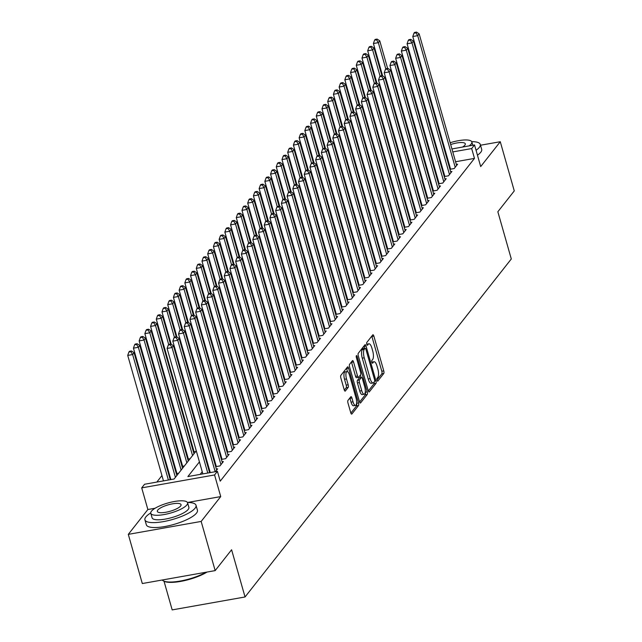 <?xml version="1.0" encoding="UTF-8"?>
<svg xmlns="http://www.w3.org/2000/svg" width="642" height="642" viewBox="0 0 642 642"><rect width="100%" height="100%" fill="white"/><g stroke="black" fill="none" stroke-linecap="round" stroke-linejoin="round"><path stroke-width="0.96" d="M377.023 380.224A1.461 0.498 79.9 0 0 377.665 381.163A1.461 0.498 79.9 0 0 377.793 381.083L383.755 373.516A2.087 0.706 79.9 0 0 383.764 370.875L373.869 336.119A2.087 0.706 79.9 0 0 372.938 334.771A2.087 0.706 79.9 0 0 372.753 334.899L366.799 342.459A1.461 0.498 79.9 0 0 366.791 344.313A1.461 0.498 79.9 0 0 367.433 345.252A1.461 0.498 79.9 0 0 367.569 345.163L368.339 344.184A6.677 2.263 79.9 0 1 368.933 343.791A6.677 2.263 79.9 0 1 371.895 348.084L372.713 350.981A6.677 2.263 79.9 0 1 372.681 359.44L371.911 360.419A1.461 0.498 79.9 0 0 371.903 362.273A1.461 0.498 79.9 0 0 372.553 363.212A1.461 0.498 79.9 0 0 372.681 363.123L373.451 362.144A6.677 2.263 79.9 0 1 374.045 361.751A6.677 2.263 79.9 0 1 377.006 366.044L377.833 368.941A6.677 2.263 79.9 0 1 377.801 377.4L377.023 378.379A1.461 0.498 79.9 0 0 377.023 380.224M347.996 400.375A2.087 0.706 79.9 0 0 347.98 403.024L350.765 412.774A2.087 0.706 79.9 0 0 351.688 414.114A2.087 0.706 79.9 0 0 351.872 413.994L358.493 405.592A2.087 0.706 79.9 0 0 358.501 402.943L348.598 368.187A2.087 0.706 79.9 0 0 347.675 366.847A2.087 0.706 79.9 0 0 347.491 366.967L340.87 375.369A2.087 0.706 79.9 0 0 340.862 378.018L344.216 389.79A2.087 0.706 79.9 0 0 345.139 391.138A2.087 0.706 79.9 0 0 345.324 391.01L348.157 387.415A2.087 0.706 79.9 0 0 348.173 384.775L346.503 378.932A5.577 1.894 79.9 0 1 347.033 371.533A5.577 1.894 79.9 0 1 349.505 375.121L356.021 398.008A5.577 1.894 79.9 0 1 355.499 405.407A5.577 1.894 79.9 0 1 353.02 401.812L351.936 398A2.087 0.706 79.9 0 0 351.013 396.66A2.087 0.706 79.9 0 0 350.829 396.78L347.996 400.375M215.166 570.61L142.307 583.538L128.304 534.361L201.163 521.432L215.166 570.61L231.593 549.761L245.043 596.972L511.297 258.975L497.847 211.756L514.274 190.907L500.27 141.73L480.697 166.567L474.534 144.931L471.677 148.559L474.478 158.389L220.222 481.163L217.421 471.324L214.564 474.952L141.705 487.88L144.562 484.253L174.102 479.012L196.283 450.853M201.163 521.432L220.728 496.587L214.564 474.952M368.203 390.633A2.087 0.706 79.9 0 0 369.126 391.973A2.087 0.706 79.9 0 0 369.31 391.853L375.931 383.451A2.087 0.706 79.9 0 0 375.939 380.802L366.044 346.046A2.087 0.706 79.9 0 0 365.113 344.706A2.087 0.706 79.9 0 0 364.929 344.826L358.316 353.228A2.087 0.706 79.9 0 0 358.3 355.877L368.203 390.633M367.208 394.517L360.595 402.919A2.087 0.706 79.9 0 1 360.411 403.04A2.087 0.706 79.9 0 1 359.48 401.699L349.585 366.943A2.087 0.706 79.9 0 1 349.593 364.303L352.426 360.708A2.087 0.706 79.9 0 1 352.61 360.579A2.087 0.706 79.9 0 1 353.533 361.928L357.554 376.019A2.087 0.706 79.9 0 0 358.477 377.36A2.087 0.706 79.9 0 0 358.661 377.239L360.539 374.856A2.087 0.706 79.9 0 0 360.547 372.216L356.374 357.538A1.461 0.498 79.9 0 1 356.511 355.604A1.461 0.498 79.9 0 1 357.153 356.543L367.224 391.877A2.087 0.706 79.9 0 1 367.208 394.517L365.242 394.87L359.592 402.044M500.27 141.73L480.505 145.228M176.638 472.512L176.149 473.13M182.352 465.265L181.863 465.883M188.066 458.011L187.576 458.629M193.78 450.756L193.29 451.374M449.946 169.295L454.207 168.541L457.634 164.191L456.334 164.416M444.232 176.55L448.493 175.796L451.92 171.438L450.62 171.671M438.518 183.805L442.779 183.05L446.206 178.693L444.906 178.925M432.804 191.059L437.066 190.297L440.492 185.947L439.192 186.18M427.091 198.306L431.352 197.551L434.778 193.202L433.478 193.435M421.377 205.56L425.638 204.806L429.065 200.456L427.765 200.681M415.663 212.815L419.924 212.061L423.351 207.711L422.051 207.936M409.949 220.07L414.21 219.315L417.637 214.958L416.337 215.19M404.235 227.324L408.497 226.57L411.923 222.212L410.623 222.445M398.522 234.579L402.783 233.816L406.209 229.467L404.917 229.7M392.808 241.825L397.069 241.071L400.496 236.721L399.204 236.954M387.094 249.08L391.355 248.326L394.782 243.976L393.49 244.201M381.38 256.335L385.641 255.58L389.068 251.231L387.776 251.455M375.666 263.589L379.928 262.835L383.354 258.477L382.062 258.71M369.952 270.844L374.214 270.089L377.64 265.732L376.348 265.965M364.239 278.098L368.5 277.336L371.927 272.986L370.635 273.219M358.525 285.345L362.786 284.591L366.213 280.241L364.921 280.474M352.811 292.6L357.072 291.845L360.499 287.496L359.207 287.72M347.097 299.854L351.359 299.1L354.785 294.75L353.493 294.975M341.383 307.109L345.645 306.354L349.071 301.997L347.779 302.23M335.67 314.363L339.931 313.609L343.358 309.251L342.066 309.484M329.956 321.618L334.217 320.856L337.644 316.506L336.352 316.739M324.242 328.865L328.503 328.11L331.93 323.761L330.638 323.993M318.536 336.119L322.79 335.365L326.216 331.015L324.924 331.24M312.823 343.374L317.076 342.619L320.502 338.27L319.21 338.495M307.109 350.628L311.362 349.874L314.789 345.516L313.497 345.749M301.395 357.883L305.648 357.129L309.075 352.771L307.783 353.004M295.681 365.129L299.934 364.375L303.361 360.026L302.069 360.258M289.967 372.384L294.221 371.63L297.647 367.28L296.355 367.513M284.254 379.639L288.507 378.884L291.933 374.535L290.641 374.759M278.54 386.893L282.793 386.139L286.22 381.789L284.928 382.014M272.826 394.148L277.079 393.394L280.506 389.036L279.214 389.269M267.112 401.402L271.365 400.648L274.8 396.291L273.5 396.523M261.398 408.649L265.652 407.895L269.086 403.545L267.786 403.778M255.685 415.904L259.938 415.149L263.372 410.8L262.072 411.032M249.971 423.158L254.224 422.404L257.659 418.054L256.359 418.279M244.257 430.413L248.51 429.659L251.945 425.309L250.645 425.534M238.543 437.667L242.796 436.913L246.231 432.556L244.931 432.788M232.829 444.922L237.083 444.16L240.517 439.81L239.217 440.043M227.116 452.169L231.369 451.414L234.803 447.065L233.503 447.297M221.402 459.423L225.663 458.669L229.09 454.319L227.79 454.552M215.688 466.678L219.949 465.923L223.376 461.574L222.076 461.799M215.407 471.685L217.662 468.829L216.362 469.053M474.478 158.389L455.571 161.744M448.798 162.948L448.172 163.06M442.202 167.105L441.72 167.722M436.488 174.359L436.006 174.977M430.782 181.614L430.292 182.232M425.068 188.868L424.579 189.486M419.354 196.123L418.865 196.741M413.641 203.37L413.151 203.987M407.927 210.624L407.437 211.242M402.213 217.879L401.723 218.497M396.499 225.133L396.01 225.751M390.785 232.388L390.296 233.006M385.072 239.643L384.582 240.26M379.358 246.889L378.868 247.507M373.644 254.144L373.154 254.762M367.93 261.398L367.441 262.016M362.216 268.653L361.727 269.271M356.503 275.908L356.013 276.525M350.789 283.162L350.299 283.78M345.075 290.409L344.585 291.027M339.361 297.663L338.872 298.281M333.647 304.918L333.158 305.536M327.934 312.173L327.444 312.79M322.22 319.427L321.73 320.045M316.506 326.682L316.016 327.3M310.792 333.928L310.303 334.546M305.078 341.183L304.589 341.801M299.365 348.437L298.875 349.055M293.651 355.692L293.161 356.31M287.937 362.947L287.447 363.565M282.223 370.193L281.734 370.819M276.509 377.448L276.02 378.066M270.796 384.702L270.306 385.32M265.082 391.957L264.592 392.575M259.368 399.212L258.887 399.83M253.654 406.466L253.173 407.084M247.94 413.713L247.459 414.339M242.227 420.967L241.745 421.585M236.513 428.222L236.031 428.84M230.799 435.477L230.317 436.095M225.085 442.731L224.604 443.349M219.371 449.986L218.89 450.604M213.658 457.232L213.176 457.85M207.944 464.487L207.462 465.105M202.23 471.742L200.152 474.39M450.283 168.148L449.793 168.766M444.569 175.394L444.079 176.012M438.855 182.649L438.366 183.267M433.141 189.904L432.652 190.522M427.428 197.158L426.938 197.776M421.714 204.413L421.224 205.031M416 211.667L415.51 212.285M410.286 218.914L409.797 219.532M404.572 226.169L404.083 226.787M398.859 233.423L398.369 234.041M393.145 240.678L392.655 241.296M387.431 247.932L386.941 248.55M381.717 255.187L381.228 255.805M376.003 262.434L375.514 263.051M370.29 269.688L369.8 270.306M364.576 276.943L364.086 277.561M358.862 284.197L358.372 284.815M353.148 291.452L352.659 292.07M347.434 298.707L346.945 299.324M341.721 305.953L341.239 306.571M336.007 313.208L335.525 313.826M330.293 320.462L329.811 321.08M324.579 327.717L324.098 328.335M318.865 334.972L318.384 335.589M313.152 342.226L312.67 342.844M307.438 349.473L306.956 350.091M301.724 356.727L301.242 357.345M296.01 363.982L295.529 364.6M290.296 371.237L289.815 371.854M284.583 378.491L284.101 379.109M278.869 385.746L278.387 386.364M273.155 392.992L272.673 393.61M267.441 400.247L266.96 400.865M261.735 407.501L261.246 408.119M256.022 414.756L255.532 415.374M250.308 422.011L249.818 422.629M244.594 429.257L244.104 429.883M238.88 436.512L238.391 437.13M233.166 443.766L232.677 444.384M227.453 451.021L226.963 451.639M221.739 458.276L221.249 458.894M216.025 465.53L215.535 466.148M190.522 439.305L190.032 439.922M184.808 446.559L184.318 447.177M179.094 453.814L178.604 454.432M173.38 461.068L172.891 461.686M167.666 468.315L167.177 468.933M161.953 475.57L156.825 482.078M193.443 451.904L195.778 451.495M187.729 459.158L190.064 458.749M182.015 466.413L184.35 465.996M176.301 473.668L178.636 473.25M164.015 581.203L172.184 609.9L245.043 596.972M155.139 508.231L147.869 509.515L128.304 534.361M147.869 509.515L141.705 487.88M199.429 461.903L187.881 476.565L217.421 471.324M439.401 157.274L438.919 157.892M433.687 164.521L433.206 165.138M427.973 171.775L427.492 172.393M422.259 179.03L421.778 179.648M416.546 186.284L416.064 186.902M410.832 193.539L410.35 194.157M405.118 200.794L404.637 201.411M399.404 208.04L398.923 208.658M393.698 215.295L393.209 215.913M387.985 222.549L387.495 223.167M382.271 229.804L381.781 230.422M376.557 237.058L376.068 237.676M370.843 244.313L370.354 244.931M365.129 251.56L364.64 252.178M359.416 258.814L358.926 259.432M353.702 266.069L353.212 266.687M347.988 273.323L347.499 273.941M342.274 280.578L341.785 281.196M336.56 287.833L336.071 288.451M330.847 295.079L330.357 295.697M325.133 302.334L324.643 302.952M319.419 309.588L318.93 310.206M313.705 316.843L313.216 317.461M307.991 324.098L307.502 324.716M302.278 331.344L301.788 331.97M296.564 338.599L296.074 339.217M290.85 345.853L290.361 346.471M285.136 353.108L284.647 353.726M279.422 360.363L278.933 360.981M273.709 367.617L273.219 368.235M267.995 374.864L267.505 375.49M262.281 382.118L261.792 382.736M256.567 389.373L256.078 389.991M250.853 396.628L250.364 397.246M245.14 403.882L244.65 404.5M239.426 411.137L238.936 411.755M233.712 418.383L233.223 419.001M227.998 425.638L227.509 426.256M222.284 432.893L221.795 433.511M216.571 440.147L216.089 440.765M210.857 447.402L210.375 448.02M205.143 454.656L204.662 455.274M471.677 148.559L452.771 151.913M445.997 153.109L445.363 153.221M414.901 155.508L415.534 155.396M422.308 154.192L422.934 154.08M429.707 152.884L430.341 152.772M437.114 151.568L437.748 151.456M444.521 150.252L445.155 150.14M451.928 148.944L474.534 144.931M423.784 157.057L423.15 157.162M416.377 158.365L415.743 158.478M201.508 444.216L201.997 443.598M207.222 436.961L207.711 436.343M212.935 429.707L213.425 429.089M218.649 422.46L219.139 421.842M224.363 415.205L224.852 414.588M230.077 407.951L230.566 407.333M235.791 400.696L236.28 400.078M241.504 393.442L241.994 392.824M247.218 386.187L247.708 385.569M252.932 378.94L253.421 378.323M258.646 371.686L259.135 371.068M264.36 364.431L264.849 363.813M270.073 357.177L270.563 356.559M275.787 349.922L276.277 349.304M281.501 342.668L281.99 342.05M287.215 335.421L287.696 334.803M292.929 328.166L293.41 327.548M298.642 320.912L299.124 320.294M304.356 313.657L304.838 313.039M310.07 306.403L310.551 305.785M315.784 299.148L316.265 298.53M321.498 291.901L321.979 291.283M327.211 284.647L327.693 284.029M332.925 277.392L333.407 276.774M338.639 270.138L339.12 269.52M344.353 262.883L344.834 262.265M350.067 255.628L350.548 255.01M355.78 248.382L356.262 247.764M361.494 241.127L361.976 240.509M367.2 233.873L367.689 233.255M372.914 226.618L373.403 226M378.628 219.363L379.117 218.745M384.341 212.109L384.831 211.491M390.055 204.862L390.545 204.244M395.769 197.608L396.258 196.99M401.483 190.353L401.972 189.735M407.197 183.098L407.686 182.48M412.91 175.844L413.4 175.226M418.624 168.597L419.114 167.971M424.338 161.343L424.827 160.725M220.728 496.587L187.456 502.493A26.571 7.223 -15.9 0 1 196.027 505.286L197.431 510.205A26.571 7.223 -15.9 0 1 196.492 513.118A26.571 7.223 -15.9 0 1 169.255 525.621A26.571 7.223 -15.9 0 1 146.328 524.763L144.923 519.843A26.571 7.223 -15.9 0 0 167.851 520.702A26.571 7.223 -15.9 0 0 195.088 508.199A26.571 7.223 -15.9 0 0 196.027 505.286M374.045 361.751L372.079 362.096A6.677 2.263 79.9 0 0 371.878 362.16M368.933 343.791L366.959 344.144A6.677 2.263 79.9 0 0 366.759 344.208M376.958 379.992L381.789 373.869A2.087 0.706 79.9 0 0 381.797 371.22L371.895 336.464A2.087 0.706 79.9 0 0 371.79 336.127M364.624 348.333L364.07 346.399A2.087 0.706 79.9 0 0 363.966 346.054M368.315 390.97L373.965 383.796A2.087 0.706 79.9 0 0 374.15 382.03M374.543 381.525A1.461 0.498 79.9 0 0 374.551 379.679L365.86 349.168A1.461 0.498 79.9 0 0 365.218 348.229A1.461 0.498 79.9 0 0 365.081 348.317L364.271 349.344A6.677 2.263 79.9 0 0 364.239 357.803L370.177 378.66A6.677 2.263 79.9 0 0 373.138 382.953A6.677 2.263 79.9 0 0 373.732 382.56L374.543 381.525M363.396 348.614A1.461 0.498 79.9 0 0 363.244 348.582A1.461 0.498 79.9 0 0 363.115 348.662L365.081 348.317M373.138 382.953L371.172 383.306A6.677 2.263 79.9 0 1 368.211 379.013L362.265 358.156A6.677 2.263 79.9 0 1 362.305 349.697L363.115 348.662M356.695 377.592A2.087 0.706 79.9 0 1 356.511 377.713A2.087 0.706 79.9 0 1 355.58 376.373L351.567 362.273A2.087 0.706 79.9 0 0 351.455 361.936M360.371 375.072L361.061 377.512M365.242 394.87A2.087 0.706 79.9 0 0 365.25 392.222L367.224 391.877M361.719 390.649A5.577 1.894 79.9 0 0 364.191 394.236A5.577 1.894 79.9 0 0 364.72 386.837L362.425 378.78A2.087 0.706 79.9 0 0 361.494 377.432A2.087 0.706 79.9 0 0 361.31 377.56L359.432 379.944A2.087 0.706 79.9 0 0 359.424 382.584L361.719 390.649L359.745 390.994A5.577 1.894 79.9 0 0 362.224 394.589L364.191 394.236M359.745 377.833A2.087 0.706 79.9 0 0 359.528 377.785A2.087 0.706 79.9 0 0 359.343 377.905L361.31 377.56M359.745 390.994L357.45 382.937A2.087 0.706 79.9 0 1 357.466 380.289L359.343 377.905M355.499 405.407L353.533 405.752A5.577 1.894 79.9 0 1 351.054 402.165L349.97 398.353A2.087 0.706 79.9 0 0 349.858 398.008M347.033 371.533L345.059 371.887A5.577 1.894 79.9 0 0 344.537 379.286L346.503 378.932M344.329 390.135L346.19 387.768A2.087 0.706 79.9 0 0 346.198 385.128L344.537 379.286M347.507 371.614L346.632 368.54A2.087 0.706 79.9 0 0 346.519 368.203M350.869 413.111L356.519 405.937A2.087 0.706 79.9 0 0 356.559 403.385M387.616 68.421L379.759 40.839L378.331 42.653L373.411 43.528L382.624 75.884M376.557 39.812L377.127 39.09L375.161 39.435L374.583 40.165L376.557 39.812L378.331 42.653L385.81 68.919M377.127 39.09L379.759 40.839M373.411 43.528L374.583 40.165M455.202 167.273L417.717 35.663L419.146 33.849L456.631 165.459M450.58 169.183L412.79 36.538L417.717 35.663L415.936 32.822L416.506 32.1L414.539 32.453L413.97 33.175L415.936 32.822M413.97 33.175L412.79 36.538M419.146 33.849L416.506 32.1M476.059 150.276A26.571 7.223 -15.9 0 0 479.341 147.347A26.571 7.223 -15.9 0 0 480.28 144.434A26.571 7.223 -15.9 0 0 471.718 141.657M477.455 155.195A26.571 7.223 -15.9 0 0 480.746 152.266A26.571 7.223 -15.9 0 0 481.685 149.353L480.28 144.434M469.182 145.878A19.132 5.2 -15.9 0 0 471.164 144.049A19.132 5.2 -15.9 0 0 471.838 141.954A19.132 5.2 -15.9 0 0 450.162 142.749M443.734 145.148A19.132 5.2 -15.9 0 0 443.141 145.413M437.05 149.008A19.132 5.2 -15.9 0 0 436.52 149.474M462.513 147.066A12.326 3.354 -15.9 0 0 464.864 145.164A12.326 3.354 -15.9 0 0 465.298 143.816A12.326 3.354 -15.9 0 0 450.676 144.538M444.352 147.331A12.326 3.354 -15.9 0 0 443.791 147.692M150.734 512.966A26.571 7.223 -15.9 0 0 145.862 516.93A26.571 7.223 -15.9 0 0 144.923 519.843M187.584 502.798L188.876 507.324A19.132 5.2 164.1 0 1 188.202 509.419A19.132 5.2 164.1 0 1 168.589 518.423A19.132 5.2 164.1 0 1 152.082 517.805L150.79 513.279A19.132 5.2 -15.9 0 0 167.297 513.905A19.132 5.2 -15.9 0 0 186.91 504.893A19.132 5.2 -15.9 0 0 187.584 502.798A19.132 5.2 -15.9 0 0 171.077 502.18A19.132 5.2 -15.9 0 0 151.464 511.184A19.132 5.2 -15.9 0 0 150.79 513.279M157.763 510.069A12.326 3.354 -15.9 0 0 157.33 511.417A12.326 3.354 -15.9 0 0 167.971 511.818A12.326 3.354 -15.9 0 0 180.611 506.016A12.326 3.354 -15.9 0 0 181.044 504.66A12.326 3.354 -15.9 0 0 170.403 504.267A12.326 3.354 -15.9 0 0 157.763 510.069M162.241 580.007A26.571 7.223 -15.9 0 0 163.445 580.922A26.571 7.223 -15.9 0 0 206.026 572.239M207.029 572.062A25.929 7.054 164.1 0 1 183.636 580.817A25.929 7.054 164.1 0 1 164.191 581.299L163.445 580.922M381.902 75.676L374.045 48.094L372.617 49.907L367.697 50.782L376.91 83.139M370.843 47.067L371.413 46.344L369.447 46.689L368.869 47.412L370.843 47.067L372.617 49.907L380.096 76.173M371.413 46.344L374.045 48.094M367.697 50.782L368.869 47.412M376.188 82.93L368.331 55.348L366.903 57.162L361.984 58.029L371.196 90.394M365.129 54.321L365.699 53.591L363.733 53.944L363.155 54.666L365.129 54.321L366.903 57.162L374.382 83.42M365.699 53.591L368.331 55.348M361.984 58.029L363.155 54.666M370.474 90.185L362.618 62.595L361.189 64.409L356.27 65.283L365.483 97.648M359.416 61.576L359.985 60.846L358.019 61.199L357.442 61.921L359.416 61.576L361.189 64.409L368.668 90.674M359.985 60.846L362.618 62.595M356.27 65.283L357.442 61.921M364.76 97.44L356.904 69.85L355.475 71.663L350.556 72.538L359.769 104.895M353.702 68.822L354.272 68.1L352.306 68.453L351.728 69.175L353.702 68.822L355.475 71.663L362.955 97.929M354.272 68.1L356.904 69.85M350.556 72.538L351.728 69.175M449.488 174.528L412.003 42.918L413.432 41.104L450.917 172.714M444.866 176.438L407.076 43.792L412.003 42.918L410.222 40.077L410.792 39.355L408.826 39.7L408.256 40.43L410.222 40.077M408.256 40.43L407.076 43.792M413.432 41.104L410.792 39.355M443.774 181.774L406.29 50.172L407.718 48.359L445.203 179.961M439.152 183.692L401.362 51.047L406.29 50.172L404.508 47.331L405.086 46.609L403.112 46.954L402.542 47.685L404.508 47.331M402.542 47.685L401.362 51.047M407.718 48.359L405.086 46.609M438.061 189.029L400.576 57.427L402.004 55.613L439.489 187.215M433.438 190.947L395.649 58.302L400.576 57.427L398.794 54.586L399.372 53.856L397.398 54.209L396.828 54.931L398.794 54.586M396.828 54.931L395.649 58.302M402.004 55.613L399.372 53.856M432.347 196.283L394.862 64.681L396.291 62.868L433.775 194.47M427.724 198.193L389.935 65.548L394.862 64.681L393.081 61.841L393.658 61.11L391.684 61.463L391.114 62.186L393.081 61.841M391.114 62.186L389.935 65.548M396.291 62.868L393.658 61.11M359.047 104.686L351.19 77.104L349.762 78.918L344.842 79.793L354.055 112.149M347.988 76.077L348.558 75.355L346.592 75.7L346.014 76.43L347.988 76.077L349.762 78.918L357.249 105.184M348.558 75.355L351.19 77.104M344.842 79.793L346.014 76.43M426.633 203.538L389.148 71.928L390.577 70.114L428.062 201.724M422.011 205.448L384.221 72.803L389.148 71.928L387.367 69.095L387.945 68.365L385.97 68.718L385.401 69.44L387.367 69.095M385.401 69.44L384.221 72.803M390.577 70.114L387.945 68.365M353.333 111.941L345.476 84.359L344.048 86.172L339.128 87.047L348.341 119.404M342.274 83.332L342.844 82.609L340.878 82.954L340.3 83.685L342.274 83.332L344.048 86.172L351.535 112.438M342.844 82.609L345.476 84.359M339.128 87.047L340.3 83.685M420.919 210.793L383.435 79.183L384.863 77.369L422.348 208.979M416.297 212.703L378.507 80.057L383.435 79.183L381.653 76.342L382.231 75.62L380.257 75.973L379.687 76.695L381.653 76.342M379.687 76.695L378.507 80.057M384.863 77.369L382.231 75.62M347.619 119.195L339.762 91.613L338.334 93.427L333.415 94.302L342.627 126.659M336.56 90.586L337.13 89.864L335.164 90.209L334.586 90.931L336.56 90.586L338.334 93.427L345.821 119.693M337.13 89.864L339.762 91.613M333.415 94.302L334.586 90.931M415.205 218.047L377.721 86.437L379.149 84.624L416.634 216.234M410.583 219.957L372.793 87.312L377.721 86.437L375.939 83.596L376.517 82.874L374.543 83.219L373.973 83.95L375.939 83.596M373.973 83.95L372.793 87.312M379.149 84.624L376.517 82.874M341.905 126.45L334.049 98.868L332.62 100.682L327.701 101.548L336.914 133.913M330.847 97.841L331.416 97.111L329.45 97.464L328.873 98.186L330.847 97.841L332.62 100.682L340.108 126.939M331.416 97.111L334.049 98.868M327.701 101.548L328.873 98.186M409.492 225.294L372.007 93.692L373.435 91.878L410.92 223.48M404.869 227.212L367.08 94.567L372.007 93.692L370.225 90.851L370.803 90.129L368.829 90.474L368.259 91.204L370.225 90.851M368.259 91.204L367.08 94.567M373.435 91.878L370.803 90.129M336.191 133.705L328.335 106.115L326.906 107.928L321.987 108.803L331.2 141.16M325.133 105.095L325.703 104.365L323.737 104.718L323.167 105.44L325.133 105.095L326.906 107.928L334.394 134.194M325.703 104.365L328.335 106.115M321.987 108.803L323.167 105.44M403.778 232.548L366.293 100.946L367.722 99.133L405.206 230.735M399.155 234.466L361.366 101.821L366.293 100.946L364.512 98.106L365.089 97.375L363.115 97.728L362.545 98.451L364.512 98.106M362.545 98.451L361.366 101.821M367.722 99.133L365.089 97.375M330.478 140.959L322.621 113.369L321.193 115.183L316.273 116.058L325.494 148.414M319.419 112.342L319.989 111.62L318.023 111.973L317.453 112.695L319.419 112.342L321.193 115.183L328.68 141.449M319.989 111.62L322.621 113.369M316.273 116.058L317.453 112.695M398.064 239.803L360.579 108.193L362.008 106.387L399.493 237.989M393.442 241.713L355.652 109.068L360.579 108.193L358.798 105.36L359.376 104.63L357.401 104.983L356.832 105.705L358.798 105.36M356.832 105.705L355.652 109.068M362.008 106.387L359.376 104.63M324.764 148.206L316.907 120.624L315.479 122.437L310.559 123.312L319.78 155.669M313.705 119.597L314.275 118.874L312.309 119.219L311.739 119.95L313.705 119.597L315.479 122.437L322.966 148.703M314.275 118.874L316.907 120.624M310.559 123.312L311.739 119.95M392.35 247.058L354.865 115.448L356.294 113.634L393.779 245.244M387.728 248.968L349.938 116.322L354.865 115.448L353.092 112.615L353.662 111.885L351.688 112.238L351.118 112.96L353.092 112.615M351.118 112.96L349.938 116.322M356.294 113.634L353.662 111.885M319.058 155.46L311.193 127.878L309.765 129.692L304.846 130.567L314.066 162.924M307.991 126.851L308.561 126.129L306.595 126.474L306.025 127.204L307.991 126.851L309.765 129.692L317.252 155.958M308.561 126.129L311.193 127.878M304.846 130.567L306.025 127.204M386.636 254.312L349.152 122.702L350.58 120.889L388.065 252.499M382.014 256.222L344.224 123.577L349.152 122.702L347.378 119.861L347.948 119.139L345.974 119.484L345.404 120.215L347.378 119.861M345.404 120.215L344.224 123.577M350.58 120.889L347.948 119.139M313.344 162.715L305.48 135.133L304.051 136.947L299.132 137.821L308.353 170.178M302.278 134.106L302.847 133.375L300.881 133.729L300.312 134.451L302.278 134.106L304.051 136.947L311.539 163.212M302.847 133.375L305.48 135.133M299.132 137.821L300.312 134.451M380.931 261.567L343.438 129.957L344.866 128.143L382.351 259.753M376.3 263.477L338.519 130.832L343.438 129.957L341.664 127.116L342.234 126.394L340.26 126.739L339.69 127.469L341.664 127.116M339.69 127.469L338.519 130.832M344.866 128.143L342.234 126.394M307.63 169.97L299.766 142.388L298.337 144.201L293.418 145.068L302.639 177.433M296.564 141.36L297.134 140.63L295.168 140.983L294.598 141.705L296.564 141.36L298.337 144.201L305.825 170.459M297.134 140.63L299.766 142.388M293.418 145.068L294.598 141.705M375.217 268.813L337.724 137.211L339.153 135.398L376.645 267M370.586 270.731L332.805 138.086L337.724 137.211L335.951 134.371L336.52 133.648L334.546 133.993L333.976 134.724L335.951 134.371M333.976 134.724L332.805 138.086M339.153 135.398L336.52 133.648M301.917 177.224L294.052 149.634L292.624 151.448L287.704 152.323L296.925 184.679M290.85 148.615L291.42 147.885L289.454 148.238L288.884 148.96L290.85 148.615L292.624 151.448L300.111 177.714M291.42 147.885L294.052 149.634M287.704 152.323L288.884 148.96M369.503 276.068L332.01 144.466L333.439 142.652L370.932 274.254M364.873 277.986L327.091 145.333L332.01 144.466L330.237 141.625L330.807 140.895L328.832 141.248L328.263 141.97L330.237 141.625M328.263 141.97L327.091 145.333M333.439 142.652L330.807 140.895M296.203 184.479L288.338 156.889L286.91 158.702L281.99 159.577L291.211 191.934M285.136 155.862L285.706 155.139L283.74 155.492L283.17 156.215L285.136 155.862L286.91 158.702L294.397 184.968M285.706 155.139L288.338 156.889M281.99 159.577L283.17 156.215M363.789 283.323L326.297 151.713L327.725 149.907L365.218 281.509M359.159 285.233L321.377 152.587L326.297 151.713L324.523 148.88L325.093 148.15L323.119 148.503L322.549 149.225L324.523 148.88M322.549 149.225L321.377 152.587M327.725 149.907L325.093 148.15M290.489 191.725L282.624 164.143L281.196 165.957L276.277 166.832L285.497 199.189M279.422 163.116L279.992 162.394L278.026 162.739L277.456 163.469L279.422 163.116L281.196 165.957L288.683 192.223M279.992 162.394L282.624 164.143M276.277 166.832L277.456 163.469M358.075 290.577L320.583 158.967L322.011 157.154L359.504 288.764M353.445 292.487L315.663 159.842L320.583 158.967L318.809 156.126L319.379 155.404L317.405 155.757L316.835 156.479L318.809 156.126M316.835 156.479L315.663 159.842M322.011 157.154L319.379 155.404M284.775 198.98L276.911 171.398L275.482 173.212L270.563 174.086L279.784 206.443M273.709 170.371L274.278 169.649L272.312 169.994L271.743 170.724L273.709 170.371L275.482 173.212L282.97 199.477M274.278 169.649L276.911 171.398M270.563 174.086L271.743 170.724M352.362 297.832L314.869 166.222L316.297 164.408L353.79 296.018M347.731 299.742L309.95 167.097L314.869 166.222L313.095 163.381L313.665 162.659L311.691 163.004L311.121 163.734L313.095 163.381M311.121 163.734L309.95 167.097M316.297 164.408L313.665 162.659M279.061 206.234L271.205 178.653L269.776 180.466L264.849 181.333L274.07 213.698M267.995 177.625L268.565 176.895L266.599 177.248L266.029 177.97L267.995 177.625L269.776 180.466L277.256 206.732M268.565 176.895L271.205 178.653M264.849 181.333L266.029 177.97M346.648 305.086L309.155 173.476L310.584 171.663L348.076 303.273M342.017 306.996L304.236 174.351L309.155 173.476L307.382 170.636L307.951 169.913L305.977 170.258L305.407 170.989L307.382 170.636M305.407 170.989L304.236 174.351M310.584 171.663L307.951 169.913M273.348 213.489L265.491 185.907L264.063 187.713L259.135 188.588L268.356 220.952M262.281 184.88L262.851 184.15L260.885 184.503L260.315 185.225L262.281 184.88L264.063 187.713L271.542 213.979M262.851 184.15L265.491 185.907M259.135 188.588L260.315 185.225M340.934 312.333L303.441 180.731L304.87 178.917L342.363 310.519M336.304 314.251L298.522 181.606L303.441 180.731L301.668 177.89L302.238 177.168L300.271 177.513L299.694 178.243L301.668 177.89M299.694 178.243L298.522 181.606M304.87 178.917L302.238 177.168M267.634 220.744L259.777 193.154L258.349 194.967L253.421 195.842L262.642 228.199M256.567 192.135L257.137 191.404L255.171 191.757L254.601 192.48L256.567 192.135L258.349 194.967L265.828 221.233M257.137 191.404L259.777 193.154M253.421 195.842L254.601 192.48M335.22 319.588L297.728 187.986L299.156 186.172L336.649 317.774M330.59 321.506L292.808 188.852L297.728 187.986L295.954 185.145L296.524 184.415L294.558 184.768L293.98 185.49L295.954 185.145M293.98 185.49L292.808 188.852M299.156 186.172L296.524 184.415M261.92 227.998L254.063 200.408L252.635 202.222L247.708 203.097L256.928 235.453M250.853 199.381L251.423 198.659L249.457 199.004L248.887 199.734L250.853 199.381L252.635 202.222L260.114 228.488M251.423 198.659L254.063 200.408M247.708 203.097L248.887 199.734M329.507 326.842L292.014 195.232L293.442 193.419L330.935 325.029M324.876 328.752L287.094 196.107L292.014 195.232L290.24 192.399L290.81 191.669L288.844 192.022L288.266 192.744L290.24 192.399M288.266 192.744L287.094 196.107M293.442 193.419L290.81 191.669M256.206 235.245L248.35 207.663L246.921 209.477L241.994 210.351L251.215 242.708M245.14 206.636L245.709 205.913L243.743 206.259L243.174 206.989L245.14 206.636L246.921 209.477L254.401 235.742M245.709 205.913L248.35 207.663M241.994 210.351L243.174 206.989M323.793 334.097L286.3 202.487L287.728 200.673L325.221 332.283M319.162 336.007L281.381 203.362L286.3 202.487L284.526 199.646L285.096 198.924L283.13 199.277L282.552 199.999L284.526 199.646M282.552 199.999L281.381 203.362M287.728 200.673L285.096 198.924M250.492 242.499L242.636 214.918L241.207 216.731L236.28 217.606L245.501 249.963M239.426 213.89L239.996 213.168L238.03 213.513L237.46 214.243L239.426 213.89L241.207 216.731L248.687 242.997M239.996 213.168L242.636 214.918M236.28 217.606L237.46 214.243M318.079 341.351L280.586 209.741L282.015 207.928L319.507 339.538M313.448 343.261L275.667 210.616L280.586 209.741L278.813 206.901L279.382 206.178L277.416 206.523L276.838 207.254L278.813 206.901M276.838 207.254L275.667 210.616M282.015 207.928L279.382 206.178M244.779 249.754L236.922 222.172L235.494 223.986L230.566 224.852L239.787 257.217M233.712 221.145L234.282 220.415L232.316 220.768L231.746 221.49L233.712 221.145L235.494 223.986L242.973 250.252M234.282 220.415L236.922 222.172M230.566 224.852L231.746 221.49M312.365 348.606L274.872 216.996L276.301 215.182L313.794 346.792M307.735 350.516L269.953 217.871L274.872 216.996L273.099 214.155L273.669 213.433L271.702 213.778L271.125 214.508L273.099 214.155M271.125 214.508L269.953 217.871M276.301 215.182L273.669 213.433M239.065 257.009L231.208 229.427L229.78 231.232L224.852 232.107L234.073 264.472M227.998 228.4L228.568 227.669L226.602 228.022L226.032 228.745L227.998 228.4L229.78 231.232L237.259 257.498M228.568 227.669L231.208 229.427M224.852 232.107L226.032 228.745M306.651 355.853L269.159 224.251L270.587 222.437L308.08 354.039M302.021 357.771L264.239 225.125L269.159 224.251L267.385 221.41L267.955 220.688L265.989 221.033L265.411 221.755L267.385 221.41M265.411 221.755L264.239 225.125M270.587 222.437L267.955 220.688M233.351 264.263L225.494 236.673L224.066 238.487L219.139 239.362L228.359 271.718M222.284 235.646L222.854 234.924L220.888 235.277L220.318 235.999L222.284 235.646L224.066 238.487L231.545 264.753M222.854 234.924L225.494 236.673M219.139 239.362L220.318 235.999M300.938 363.107L263.445 231.505L264.873 229.692L302.366 361.294M296.307 365.025L258.525 232.372L263.445 231.505L261.671 228.664L262.241 227.934L260.275 228.287L259.697 229.009L261.671 228.664M259.697 229.009L258.525 232.372M264.873 229.692L262.241 227.934M227.637 271.518L219.781 243.928L218.352 245.742L213.425 246.616L222.646 278.973M216.571 242.901L217.148 242.178L215.174 242.524L214.605 243.254L216.571 242.901L218.352 245.742L225.832 272.007M217.148 242.178L219.781 243.928M213.425 246.616L214.605 243.254M295.224 370.362L257.731 238.752L259.159 236.938L296.652 368.548M290.593 372.272L252.812 239.627L257.731 238.752L255.957 235.919L256.527 235.189L254.561 235.542L253.991 236.264L255.957 235.919M253.991 236.264L252.812 239.627M259.159 236.938L256.527 235.189M221.923 278.764L214.067 251.183L212.638 252.996L207.711 253.871L216.932 286.228M210.857 250.155L211.435 249.433L209.461 249.778L208.891 250.508L210.857 250.155L212.638 252.996L220.118 279.262M211.435 249.433L214.067 251.183M207.711 253.871L208.891 250.508M289.51 377.616L252.017 246.006L253.446 244.193L290.938 375.803M284.879 379.526L247.098 246.881L252.017 246.006L250.244 243.166L250.813 242.443L248.847 242.796L248.277 243.519L250.244 243.166M248.277 243.519L247.098 246.881M253.446 244.193L250.813 242.443M216.21 286.019L208.353 258.437L206.925 260.251L201.997 261.125L211.218 293.482M205.143 257.41L205.721 256.688L203.747 257.033L203.177 257.763L205.143 257.41L206.925 260.251L214.404 286.517M205.721 256.688L208.353 258.437M201.997 261.125L203.177 257.763M283.796 384.871L246.303 253.261L247.732 251.447L285.225 383.057M279.166 386.781L241.384 254.136L246.303 253.261L244.53 250.42L245.1 249.698L243.133 250.043L242.564 250.773L244.53 250.42M242.564 250.773L241.384 254.136M247.732 251.447L245.1 249.698M210.496 293.274L202.639 265.692L201.211 267.505L196.283 268.372L205.504 300.737M199.429 264.665L200.007 263.934L198.033 264.287L197.463 265.01L199.429 264.665L201.211 267.505L208.69 293.771M200.007 263.934L202.639 265.692M196.283 268.372L197.463 265.01M278.082 392.126L240.59 260.516L242.018 258.702L279.511 390.312M273.452 394.036L235.67 261.39L240.59 260.516L238.816 257.675L239.386 256.952L237.42 257.298L236.85 258.028L238.816 257.675M236.85 258.028L235.67 261.39M242.018 258.702L239.386 256.952M204.782 300.528L196.925 272.938L195.497 274.752L190.57 275.627L199.79 307.991M193.715 271.919L194.293 271.189L192.319 271.542L191.749 272.264L193.715 271.919L195.497 274.752L202.976 301.018M194.293 271.189L196.925 272.938M190.57 275.627L191.749 272.264M272.368 399.372L234.876 267.77L236.304 265.957L273.797 397.558M267.738 401.29L229.956 268.645L234.876 267.77L233.102 264.929L233.672 264.207L231.706 264.552L231.136 265.274L233.102 264.929M231.136 265.274L229.956 268.645M236.304 265.957L233.672 264.207M199.068 307.783L191.212 280.193L189.783 282.007L184.856 282.881L194.077 315.238M188.002 279.166L188.579 278.443L186.605 278.797L186.036 279.519L188.002 279.166L189.783 282.007L197.263 308.272M188.579 278.443L191.212 280.193M184.856 282.881L186.036 279.519M266.655 406.627L229.162 275.025L230.59 273.211L268.083 404.813M262.024 408.545L224.243 275.891L229.162 275.025L227.388 272.184L227.958 271.454L225.992 271.807L225.422 272.529L227.388 272.184M225.422 272.529L224.243 275.891M230.59 273.211L227.958 271.454M193.354 315.037L185.498 287.447L184.069 289.261L179.142 290.136L188.363 322.493M182.288 286.42L182.866 285.698L180.892 286.043L180.322 286.773L182.288 286.42L184.069 289.261L191.549 315.527M182.866 285.698L185.498 287.447M179.142 290.136L180.322 286.773M260.941 413.881L223.448 282.271L224.877 280.458L262.369 412.068M256.31 415.791L218.529 283.146L223.448 282.271L221.675 279.439L222.244 278.708L220.278 279.061L219.708 279.784L221.675 279.439M219.708 279.784L218.529 283.146M224.877 280.458L222.244 278.708M187.641 322.284L179.784 294.702L178.356 296.516L173.428 297.39L182.649 329.747M176.574 293.675L177.152 292.953L175.178 293.298L174.608 294.028L176.574 293.675L178.356 296.516L185.835 322.782M177.152 292.953L179.784 294.702M173.428 297.39L174.608 294.028M255.227 421.136L217.734 289.526L219.163 287.712L256.656 419.322M250.597 423.046L212.815 290.401L217.734 289.526L215.961 286.685L216.531 285.963L214.564 286.316L213.995 287.038L215.961 286.685M213.995 287.038L212.815 290.401M219.163 287.712L216.531 285.963M181.927 329.539L174.07 301.957L172.642 303.77L167.714 304.645L176.935 337.002M170.86 300.929L171.438 300.207L169.464 300.552L168.894 301.275L170.86 300.929L172.642 303.77L180.121 330.036M171.438 300.207L174.07 301.957M167.714 304.645L168.894 301.275M249.513 428.391L212.02 296.781L213.449 294.967L250.942 426.577M244.883 430.301L207.101 297.655L212.02 296.781L210.247 293.94L210.817 293.217L208.851 293.563L208.281 294.293L210.247 293.94M208.281 294.293L207.101 297.655M213.449 294.967L210.817 293.217M176.213 336.793L168.356 309.211L166.928 311.025L162.001 311.892L171.221 344.256M165.155 308.184L165.724 307.454L163.75 307.807L163.18 308.529L165.155 308.184L166.928 311.025L174.407 337.291M165.724 307.454L168.356 309.211M162.001 311.892L163.18 308.529M243.799 435.637L206.307 304.035L207.735 302.221L245.228 433.832M239.169 437.555L201.387 304.91L206.307 304.035L204.533 301.194L205.103 300.472L203.137 300.817L202.567 301.547L204.533 301.194M202.567 301.547L201.387 304.91M207.735 302.221L205.103 300.472M170.499 344.048L162.643 316.458L161.214 318.272L156.287 319.146L194.077 451.791M159.441 315.439L160.01 314.708L158.036 315.062L157.467 315.784L159.441 315.439L161.214 318.272L168.694 344.537M160.01 314.708L162.643 316.458M156.287 319.146L157.467 315.784M238.086 442.892L200.601 311.29L202.029 309.476L239.514 441.078M233.463 444.81L195.674 312.164L200.601 311.29L198.819 308.449L199.389 307.727L197.423 308.072L196.853 308.794L198.819 308.449M196.853 308.794L195.674 312.164M202.029 309.476L199.389 307.727M193.98 453.774L156.929 323.712L155.5 325.526L150.581 326.401L188.363 459.046M153.727 322.685L154.297 321.963L152.323 322.316L151.753 323.038L153.727 322.685L155.5 325.526L192.552 455.587M154.297 321.963L156.929 323.712M150.581 326.401L151.753 323.038M232.372 450.146L194.887 318.544L196.316 316.731L233.8 448.333M227.75 452.064L189.96 319.411L194.887 318.544L193.106 315.703L193.675 314.973L191.709 315.326L191.139 316.049L193.106 315.703M191.139 316.049L189.96 319.411M196.316 316.731L193.675 314.973M188.266 461.028L151.215 330.967L149.787 332.781L144.867 333.655L182.649 466.301M148.013 329.94L148.583 329.218L146.609 329.563L146.039 330.293L148.013 329.94L149.787 332.781L186.838 462.842M148.583 329.218L151.215 330.967M144.867 333.655L146.039 330.293M226.658 457.401L189.173 325.791L190.602 323.977L228.087 455.587M222.036 459.311L184.246 326.666L189.173 325.791L187.392 322.958L187.962 322.228L185.995 322.581L185.426 323.303L187.392 322.958M185.426 323.303L184.246 326.666M190.602 323.977L187.962 322.228M182.553 468.283L145.501 338.222L144.073 340.035L139.154 340.91L176.935 473.555M142.299 337.194L142.869 336.472L140.895 336.817L140.325 337.548L142.299 337.194L144.073 340.035L181.124 470.096M142.869 336.472L145.501 338.222M139.154 340.91L140.325 337.548M220.944 464.656L183.46 333.046L184.888 331.232L222.373 462.842M216.322 466.565L178.532 333.92L183.46 333.046L181.678 330.205L182.248 329.482L180.282 329.836L179.712 330.558L181.678 330.205M179.712 330.558L178.532 333.92M184.888 331.232L182.248 329.482M176.839 475.537L139.787 345.476L138.359 347.29L133.44 348.165L170.876 479.582M136.585 344.449L137.155 343.727L135.181 344.072L134.611 344.794L136.585 344.449L138.359 347.29L175.41 477.351M137.155 343.727L139.787 345.476M133.44 348.165L134.611 344.794M215.182 471.726L177.746 340.3L179.174 338.486L216.659 470.096M210.255 472.592L172.818 341.175L177.746 340.3L175.964 337.459L176.534 336.737L174.568 337.082L173.998 337.812L175.964 337.459M173.998 337.812L172.818 341.175M179.174 338.486L176.534 336.737M170.242 479.694L134.074 352.731L132.645 354.545L127.726 355.411L163.469 480.898M130.872 351.704L131.441 350.973L129.467 351.326L128.898 352.049L130.872 351.704L132.645 354.545L168.389 480.023M131.441 350.973L134.074 352.731M127.726 355.411L128.898 352.049M207.775 473.034L172.032 347.555L173.46 345.741L209.621 472.705M202.848 473.908L167.105 348.429L172.032 347.555L170.25 344.714L170.82 343.992L168.854 344.337L168.284 345.067L170.25 344.714M168.284 345.067L167.105 348.429M173.46 345.741L170.82 343.992M371.951 362.409L373.451 362.144M366.831 344.457L368.339 344.184M371.895 336.464L373.869 336.119M381.797 371.22L383.764 370.875M381.789 373.869L383.755 373.516M364.07 346.399L366.044 346.046M374.695 381.027L375.939 380.802M373.965 383.796L375.931 383.451M368.909 391.917L369.31 391.853M362.305 349.697L364.271 349.344M362.265 358.156L364.239 357.803M368.211 379.013L370.177 378.66M360.194 402.991L360.595 402.919M351.567 362.273L353.533 361.928M355.58 376.373L357.554 376.019M356.222 356.703L357.153 356.543M357.466 380.289L359.432 379.944M357.45 382.937L359.424 382.584M349.97 398.353L351.936 398M351.054 402.165L353.02 401.812M346.198 385.128L348.173 384.775M346.19 387.768L348.157 387.415M344.923 391.082L345.324 391.01M346.632 368.54L348.598 368.187M356.567 403.288L358.501 402.943M356.519 405.937L358.493 405.592M351.471 414.066L351.872 413.994M363.244 348.582L365.218 348.229M356.511 377.713L358.477 377.36M359.528 377.785L361.494 377.432M472.777 145.244L471.838 141.954"/></g></svg>
